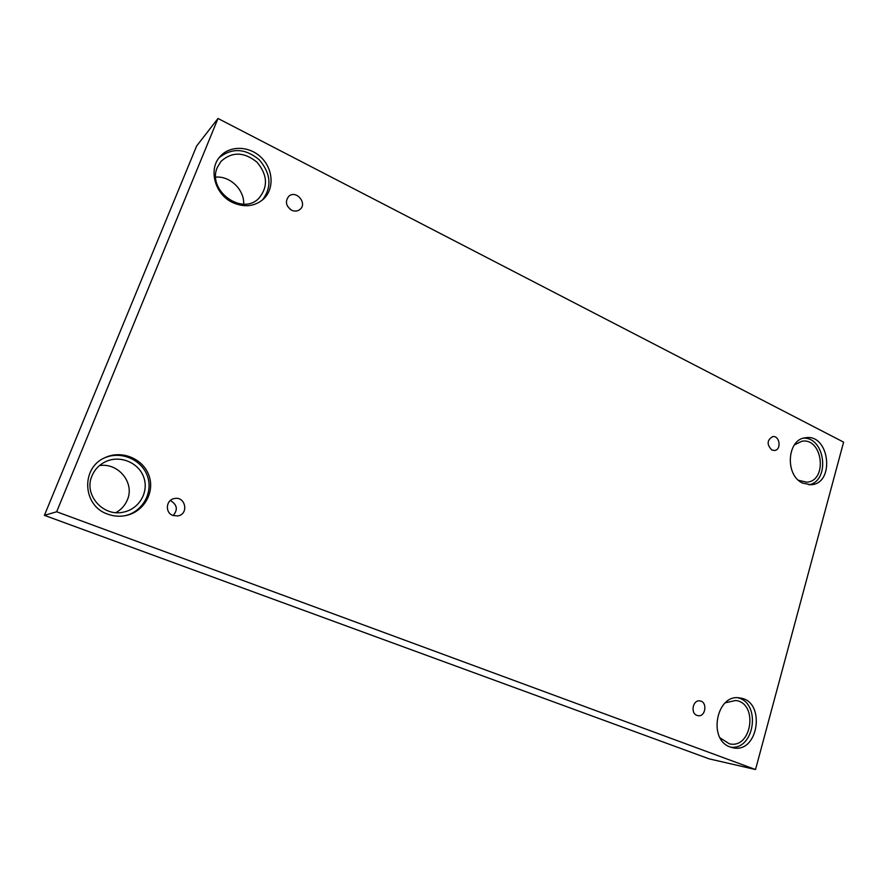 <?xml version="1.0" encoding="UTF-8"?>
<svg xmlns="http://www.w3.org/2000/svg" width="888" height="888" viewBox="0 0 888 888"><rect width="100%" height="100%" fill="white"/><g stroke="black" fill="none" stroke-linecap="round" stroke-linejoin="round"><path stroke-width="1.33" d="M218.004 118.47L196.648 145.987L44.4 515.34L709.212 758.885L755.533 769.53L843.6 442.135L218.004 118.47L56.666 511.766L44.4 515.34M170.207 500.621L170.862 500.843C177.234 504.895 178.011 509.801 173.16 515.551M172.96 515.473C164.902 512.842 165.834 500.033 174.17 498.601C185.57 495.671 189.277 514.441 177.611 515.95L172.96 515.473M56.666 511.766L755.533 769.53M115.928 512.609C121.29 509.601 125.119 505.328 127.395 499.778C134.898 482.883 118.37 462.47 99.434 465.601M243.656 204.118C244.522 189.888 230.081 175.791 215.751 177.123M697.002 715.406C690.109 713.186 692.973 699.389 699.988 700.932C707.78 701.842 705.594 717.393 697.901 715.65L697.002 715.406M771.827 449.994C766.655 444.599 766.932 440.137 772.66 436.619C779.753 435.264 781.751 449.894 774.558 450.482L771.827 449.994M291.586 210.19C285.869 206.038 284.926 201.421 288.755 196.326C296.004 189.41 307.847 203.441 299.922 209.49C297.458 211.355 294.683 211.588 291.586 210.19M730.325 747.03C707.303 739.793 716.694 692.973 739.937 697.99C766.222 700.81 758.674 754.201 732.711 747.718L730.325 747.03M107.792 514.163C82.34 505.96 80.63 467.532 105.206 457.564C121.867 449.694 143.357 458.807 149.029 475.735C155.067 492.54 143.667 512.176 125.541 515.617C119.514 516.772 113.597 516.283 107.792 514.163M232.645 202.553C215.04 194.55 208.081 169.597 219.913 156.732C229.648 145.144 249.55 145.754 261.383 157.631C273.393 169.331 274.392 189.077 263.436 199.134C254.667 206.56 244.4 207.692 232.645 202.553M802.763 483.15C784.659 475.48 786.979 439.049 805.549 437.762C829.559 433.433 835.419 483.66 811.01 484.759L802.763 483.15M794.449 444.844L801.92 441.225C822.832 437.507 827.916 481.174 806.681 482.184L798.556 480.308M808.935 484.793C830.402 480.996 825.296 437.129 803.529 438.184M217.405 167.266L221.012 161.339C232.123 151.493 244.122 151.781 257.009 162.204C267.588 174.881 268.22 186.891 258.93 198.235C242.113 216.25 206.671 190.298 217.405 167.266M262.36 200.089C272.05 187.135 271.029 173.704 259.296 159.807C245.177 148.218 231.746 147.575 219.003 157.864M91.986 475.857C94.772 469.297 99.467 464.491 106.038 461.46C120.491 454.9 138.894 462.837 143.801 477.433C149.006 491.919 139.316 508.857 123.765 512.054C103.363 517.349 83.328 494.816 91.986 475.857M124.808 515.75C142.469 511.965 153.369 492.707 147.464 476.246C141.891 459.673 121.046 450.56 104.54 457.886M725.318 702.774L735.664 700.488C758.53 703.007 751.936 749.383 729.348 743.8L720.146 737.928M730.746 747.174C754.6 750.305 761.294 703.052 737.939 697.813M287.279 205.816L290.398 209.479"/></g></svg>
